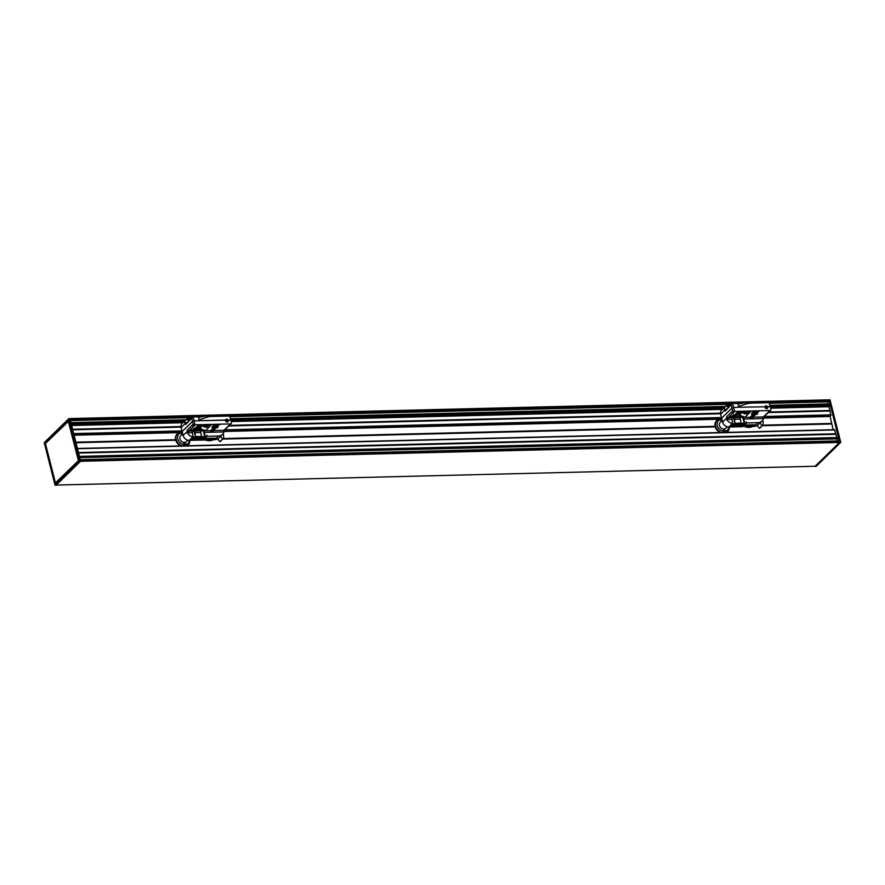 <?xml version="1.0" encoding="UTF-8"?>
<svg xmlns="http://www.w3.org/2000/svg" width="885" height="885" viewBox="0 0 885 885"><rect width="100%" height="100%" fill="white"/><g stroke="black" fill="none" stroke-linecap="round" stroke-linejoin="round"><path stroke-width="1.33" d="M227.611 421.437A1.084 0.863 45.7 0 0 226.095 419.888A1.084 0.863 -134.3 0 1 227.622 421.426A1.084 0.863 -134.3 0 1 226.106 419.866L225.941 420.64L227.622 421.426M225.642 419.722A1.516 1.206 -134.3 0 1 225.697 419.689L225.808 419.556A1.516 1.206 45.7 0 0 225.498 420.342M227.799 421.846A1.516 1.206 -134.3 0 1 227.766 421.891L227.932 421.736A1.516 1.206 45.7 0 0 225.808 419.556L228.197 420.585L227.932 421.736A1.516 1.206 45.7 0 1 227.213 422.023A1.549 1.228 -134.3 0 1 225.509 420.176L193.572 420.851L225.531 420.01A1.549 1.228 -134.3 0 1 227.932 419.944L230.731 420.043M206.249 438.363L204.866 439.768L206.305 438.363M207.112 438.341L205.973 440.199A11.173 8.828 -134.3 0 1 205.973 440.199L207.344 438.872A11.173 8.828 -134.3 0 1 207.333 438.872M207.344 438.872L210.674 439.425A11.173 8.828 -134.3 0 1 210.674 439.425L211.061 438.838L211.216 439.402A11.173 8.828 -134.3 0 1 211.216 439.402L211.559 438.794L211.747 439.358A11.173 8.828 -134.3 0 1 211.747 439.358L213.008 438.484L213.274 439.026A11.173 8.828 -134.3 0 1 213.274 439.026L213.905 438.175M206.504 438.562L205.143 439.889L206.504 438.562M206.78 438.672L205.42 440L206.78 438.672M207.057 438.772L205.696 440.099L207.057 438.772M207.621 438.96L206.26 440.287L207.621 438.96M207.898 439.037L206.537 440.365L207.898 439.037M208.174 439.115L206.813 440.442L208.174 439.115M208.462 439.181L207.101 440.509L208.462 439.181M208.738 439.237L207.378 440.564L208.738 439.237M209.015 439.281L207.654 440.608L209.015 439.281M209.302 439.325L207.942 440.653L209.302 439.325M209.579 439.358L208.218 440.686L209.579 439.358M209.856 439.391L208.495 440.719L209.856 439.391M210.132 439.402L208.772 440.741L210.132 439.402M210.409 439.414L209.048 440.741L210.409 439.414M210.674 439.425L209.314 440.752A11.173 8.828 -134.3 0 1 209.314 440.752L210.685 439.425M210.951 439.414L209.59 440.741L210.951 439.414M211.216 439.402L209.856 440.73A11.173 8.828 -134.3 0 1 209.856 440.73L211.227 439.402M211.493 439.38L210.132 440.708L211.493 439.38M211.747 439.358L210.398 440.686L211.758 439.358M212.013 439.314L210.652 440.653L212.013 439.314M212.278 439.27L210.918 440.608L212.278 439.27M212.533 439.226L211.172 440.553L212.533 439.226M212.787 439.159L211.427 440.498A11.173 8.828 -134.3 0 1 211.427 440.498L212.787 439.159M213.031 439.093L211.67 440.42L213.031 439.093M213.274 439.026L211.913 440.354A11.173 8.828 -134.3 0 1 211.913 440.354L213.285 439.026M213.517 438.938L212.157 440.265L213.517 438.938M213.761 438.849L212.4 440.177L213.761 438.849M213.993 438.75L212.632 440.077L213.993 438.75M214.225 438.65L212.865 439.978L214.225 438.65M214.447 438.54L213.086 439.867L214.447 438.54M214.668 438.418L213.307 439.745L214.668 438.418M214.878 438.296L213.517 439.624L214.878 438.285M767.107 408.062A1.084 0.863 45.7 0 0 765.591 406.514A1.084 0.863 -134.3 0 1 767.118 408.051A1.084 0.863 -134.3 0 1 765.602 406.503L765.436 407.266L767.118 408.051M766.642 408.649A1.516 1.206 45.7 0 0 767.428 408.361L767.284 408.505A1.516 1.206 -134.3 0 1 767.262 408.516M745.745 424.999L744.362 426.404L745.801 424.988M746.608 424.977L746.829 425.497A11.173 8.828 -134.3 0 1 746.829 425.497L749.905 426.05L750.049 425.486L748.81 427.378A11.173 8.828 -134.3 0 1 748.81 427.378L750.181 426.05A11.173 8.828 -134.3 0 1 750.17 426.05M750.181 426.05L750.557 425.475L750.712 426.028A11.173 8.828 -134.3 0 1 750.712 426.028L752.272 425.187L752.527 425.729L752.504 425.11L751.409 426.979A11.173 8.828 -134.3 0 1 751.409 426.979L752.781 425.652A11.173 8.828 -134.3 0 1 752.77 425.652M752.781 425.652L752.128 426.714L753.489 425.375A11.173 8.828 -134.3 0 1 753.489 425.386M753.489 425.375L753.633 424.8M746 425.187L744.639 426.515L746 425.187M746.276 425.298L744.916 426.625L746.276 425.298M746.553 425.397L745.192 426.736L746.553 425.397M745.469 426.824A11.173 8.828 -134.3 0 0 745.48 426.824L746.84 425.497L745.513 426.415M747.117 425.585L745.756 426.913L747.117 425.585M747.394 425.663L746.033 426.99A11.173 8.828 -134.3 0 1 746.033 426.99L747.394 425.663M747.67 425.74L746.309 427.068L747.67 425.74M747.958 425.807L746.597 427.134L747.958 425.807M748.234 425.862L746.874 427.19L748.234 425.862M748.511 425.917L747.15 427.245L748.511 425.917M748.798 425.951L747.438 427.289L748.798 425.951M749.075 425.995L747.714 427.322L749.075 425.995M749.352 426.017L747.991 427.344L749.352 426.017M749.628 426.039L748.267 427.366L749.628 426.039M749.905 426.05L748.544 427.378L749.905 426.05M750.447 426.05L749.086 427.378L750.447 426.05M750.712 426.028L749.352 427.366A11.173 8.828 -134.3 0 1 749.352 427.366L750.723 426.028M750.989 426.017L749.628 427.344L750.989 426.017M751.254 425.984L749.894 427.311L751.254 425.984M751.509 425.951L750.148 427.278L751.509 425.951M751.774 425.906L750.414 427.234L751.774 425.906M752.029 425.851L750.668 427.178L752.029 425.851M752.283 425.796L750.922 427.123L752.283 425.796M752.527 425.729L751.166 427.057L752.527 425.729M753.013 425.563L751.653 426.902L753.013 425.563M753.257 425.475L751.896 426.802L753.257 425.475M753.721 425.276L752.361 426.603L753.721 425.276M753.943 425.165L752.582 426.493L753.943 425.165M754.164 425.043L752.803 426.371L754.164 425.043M754.374 424.922L753.013 426.249L754.374 424.922M742.626 426.139L744.993 426.172M733.787 417.532A2.478 1.958 -134.3 0 1 733.632 418.24M716.728 420.607A7.755 6.129 45.7 0 0 716.474 420.84A7.755 6.129 45.7 0 0 715.146 426.559A7.755 6.129 45.7 0 0 720.036 432.533M726.817 432.367A7.755 6.129 45.7 0 0 727.315 431.935A7.755 6.129 45.7 0 0 727.547 431.692M721.563 432.488A7.755 6.129 -134.3 0 1 715.644 426.083A7.755 6.129 -134.3 0 1 716.961 420.364A7.755 6.129 -134.3 0 1 721.861 418.992M729.34 426.99A7.755 6.129 -134.3 0 1 727.802 431.46A7.755 6.129 -134.3 0 1 726.508 432.367M722.204 420.375A0.763 0.608 45.7 0 0 721.01 420.685A0.763 0.608 45.7 0 0 721.408 421.227M724.749 430.187A0.763 0.608 45.7 0 0 723.421 430.221A0.763 0.608 45.7 0 0 724.749 430.187M742.637 425.884L729.859 426.194L731.762 424.346L744.44 424.026A1.239 0.985 45.7 0 0 744.55 424.026L742.637 425.884A1.239 0.985 -134.3 0 1 742.537 425.895L741.718 426.692L728.775 427.012A6.516 5.144 -134.3 0 1 723.056 431.139A6.516 5.144 -134.3 0 1 717.093 424.546A6.516 5.144 -134.3 0 1 721.983 419.512M722.116 420.032A0.885 0.697 45.7 0 0 721.386 421.249M724.903 430.132A0.885 0.697 45.7 0 0 723.366 430.165A0.885 0.697 45.7 0 0 724.903 430.132M727.238 426.802L725.744 428.263A4.038 3.186 -134.3 0 1 720.644 427.61A4.038 3.186 -134.3 0 1 720.113 422.499L722.226 420.43M829.92 415.519L833.15 429.723M193.572 420.851L211.88 420.43M189.667 419.988L187.52 420.043L190.419 419.236M187.52 420.043L187.332 419.313L188.096 418.561L188.284 419.291M191.193 418.483L188.096 418.561M227.987 420.098A1.549 1.228 -134.3 0 1 228.02 420.143L228.042 420.109A1.549 1.228 -134.3 0 1 227.246 422.023A1.516 1.206 45.7 0 1 227.146 422.023M211.869 420.375L225.509 420.032M203.163 439.48L207.112 436.305L218.44 436.028A8.684 6.87 45.7 0 0 222.522 434.391A8.684 6.87 45.7 0 0 223.993 431.924L224.812 429.424M228.042 420.109L230.819 420.043L231.085 421.083A8.684 6.87 -134.3 0 1 231.339 423.052A1.239 0.985 -134.3 0 1 230.509 423.915L195.109 424.789L194.114 420.873M213.163 439.79L214.635 439.745A8.684 6.87 45.7 0 0 218.075 438.661L218.075 438.661M220.708 436.051A8.684 6.87 -134.3 0 1 220.011 436.46A8.684 6.87 -134.3 0 1 219.923 436.504L220.465 435.973A8.684 6.87 45.7 0 0 220.553 435.929A8.684 6.87 45.7 0 0 220.564 435.929A8.684 6.87 45.7 0 0 221.361 435.442A8.684 6.87 45.7 0 0 221.98 434.922A8.684 6.87 45.7 0 0 222.201 434.701L222.389 434.668A8.817 6.969 -134.3 0 0 222.821 434.104L223.33 434.281A7.744 6.118 45.7 0 1 223.086 438.905L715.202 426.758M186.171 423.395A1.239 0.608 88.6 0 1 185.761 422.731A2.478 1.958 45.7 0 0 184.821 423.019L185.795 424.468A1.239 0.985 -134.3 0 1 186.005 423.561L193.118 416.946L201.935 416.724M210.442 416.514L228.518 416.061A1.239 0.985 -134.3 0 1 229.779 416.879A8.684 6.87 -134.3 0 1 230.52 418.837L230.708 419.944M185.795 424.468L192.432 417.277M227.932 419.944L230.775 419.877M206.924 417.233L199.092 419.833L198.494 417.443L206.327 415.817L206.692 417.244L210.884 416.359M214.624 427.555A1.239 0.985 45.7 0 0 214.845 427.577L212.732 427.333M219.524 424.446L216.681 427.223L217.655 427.477L216.36 427.543L213.053 430.774L211.537 430.807L214.524 427.555M211.537 430.807A1.239 0.985 -134.3 0 1 210.774 430.552M212.798 427.344L215.177 427.256A1.239 0.985 -134.3 0 1 214.402 427.001M214.911 426.504L212.212 426.57L216.006 425.442L213.307 425.508L213.849 424.977L219.646 424.446L216.792 427.234L218.009 427.599L216.382 427.632L213.396 430.564A1.239 0.608 -91.4 0 0 213.163 430.973L210.464 431.039A1.239 0.608 88.6 0 1 210.696 430.63L213.683 427.698L212.068 427.743L214.093 427.3L214.778 425.995M182.288 431.393L192.83 421.194L182.155 431.526L183.14 435.453A5.587 4.414 45.7 0 0 189.279 440.376A6.516 5.144 -134.3 0 1 183.56 444.513A6.516 5.144 -134.3 0 1 177.597 437.92A6.516 5.144 -134.3 0 1 182.487 432.876M220.553 435.929L219.967 436.46M220.763 435.829L218.064 438.816L220.841 435.929A8.817 6.969 -134.3 0 0 221.272 435.663L221.361 435.442M220.841 435.929L218.119 438.595M715.224 426.813L222.998 439.015L219.989 441.615A4.193 3.308 -134.3 0 1 218.064 438.816M220.785 436.161A4.193 3.308 45.7 0 0 222.71 438.96L220.332 441.626M182.244 431.438L192.808 421.105M207.101 417.134L206.758 415.751L210.663 415.463L211.106 416.238L742.991 403.029M210.851 416.437L206.847 417.255M206.692 417.244L199.092 419.833M215.11 438.141L213.739 439.402M184.821 423.019A5.587 4.414 -134.3 0 1 185.916 419.767A5.587 4.414 -134.3 0 1 187.874 418.782M70.922 422.643L185.894 419.789L182.111 423.484A5.587 4.414 45.7 0 0 181.159 427.599L182.133 431.449L73.82 434.104M207.112 436.305L206.825 435.188A1.239 0.985 -134.3 0 1 206.028 436.338L201.47 436.836L200.884 432.511A1.239 0.608 88.6 0 1 201.149 430.862L204.49 430.774A1.239 0.608 -91.4 0 0 204.225 432.433L205.22 436.36M203.307 440.033L205.718 439.967M205.165 439.768L206.105 438.374L215.166 438.141L213.584 439.557M194.257 424.922L193.472 426.393A1.239 0.985 -134.3 0 1 192.897 426.249L194.257 424.922A1.239 0.985 45.7 0 0 194.833 425.054L194.014 426.371M195.541 436.991L193.107 437.046L192.521 432.721A1.239 0.608 88.6 0 1 192.786 431.072L195.209 431.006A1.239 0.608 -91.4 0 0 194.954 432.665L195.541 436.991L193.948 430.906M204.811 436.759L203.207 430.685M203.141 439.248L190.364 439.568L192.266 437.71L204.944 437.4A1.239 0.985 45.7 0 0 205.055 437.389L203.141 439.248A1.239 0.985 -134.3 0 1 203.041 439.259L202.222 440.055A1.239 0.985 45.7 0 0 202.809 439.823L206.614 436.106M202.222 440.055L189.279 440.376L193.085 436.659A5.587 4.414 -134.3 0 1 187.244 432.588A2.478 1.958 45.7 0 0 188.317 432.831A1.239 0.608 88.6 0 1 188.571 431.172L191.569 428.251L190.065 429.966L192.233 429.922L194.269 428.185L192.366 430.044L189.667 430.11M192.62 430.818L198.063 425.497L211.017 425.176L198.063 425.508L192.62 430.818L205.574 430.497L211.017 425.187M192.786 431.072L188.571 431.172A1.239 0.985 -134.3 0 1 187.211 430.077L187.244 432.588M203.041 439.259L190.364 439.579M200.364 438.938L201.736 437.865L200.784 438.816L201.614 438.916L200.364 438.949L201.736 437.876M198.351 438.993L200.519 437.898L200.165 438.949L198.351 438.993L200.519 437.909M193.262 439.115L194.634 438.042L193.671 438.993L194.512 439.093L193.262 439.126L194.634 438.053M193.682 438.982L194.645 438.96M191.558 439.048L193.903 438.141M194.999 438.96L195.839 438.141L197.067 438.506L194.999 438.96L195.839 438.13L197.067 438.506M196.835 439.026L197.919 437.964L199.014 437.975L198.638 438.661L196.835 439.037L197.93 437.964L199.048 438.175M192.487 421.426L193.195 424.225L194.833 425.054M204.678 436.194L203.893 430.663M195.397 436.427L194.611 430.895M202.178 438.761L202.798 438.65M198.727 438.097L197.775 438.396L198.727 438.097M197.775 438.385L198.727 438.197M197.255 438.894L198.317 438.517M198.328 438.517L197.477 438.894L198.328 438.683M196.924 438.197L195.452 438.551L196.924 438.197M195.673 438.96L196.769 438.517M192.532 438.728L193.45 438.595M191.868 438.938L193.041 438.728M199.357 438.562L200.187 438.053M200.784 438.816L201.747 438.783M203.705 429.767L203.019 429.944M202.101 430.165L202.72 429.988M195.95 430.353L197.189 429.933L196.26 429.955M196.736 429.944L196.061 430.287M195.253 430.331L195.873 430.154M194.246 430.055L194.822 429.999M194.003 430.398L194.645 430.044M198.97 429.667L199.7 429.358M200.353 428.926L201.194 428.594M196.326 429.015L197.919 428.34M197.521 428.617L196.901 428.628M200.718 427.599L200.043 427.931M197.875 428.052L198.539 427.754M196.802 428.086L197.609 427.676M196.359 428.063L197.112 427.687M206.869 427.145L208.152 426.603M207.167 426.747L206.459 427.079M207.289 426.88L206.282 427.167M197.477 427.389L198.34 426.88L197.477 427.389M197.322 427.278L197.897 427.167M197.167 427.333L198.34 426.88M205.165 426.172L204.225 426.515L204.811 426.05M204.844 426.017L204.225 426.515M204.313 426.139L203.694 426.371M202.986 426.382L203.993 425.906M202.875 426.172L202.256 426.404M201.205 426.448L201.758 426.028M200.364 426.481L199.8 426.493L200.364 426.481M200.419 426.006L199.8 426.493M198.727 426.515L197.897 426.537L198.727 426.515M198.561 426.05L197.897 426.537M199.258 426.515L200.11 426.017L199.258 426.515M199.225 426.327L200.11 426.017M201.636 425.973L200.795 426.061M206.935 426.028L206.249 426.338L206.935 426.028M197.908 427.378L198.992 426.824M200.198 427.145L199.479 427.3L200.043 426.99M199.479 427.289L200.475 426.791M200.209 427.322L200.906 427.068M205.63 427.178L206.537 426.636L205.63 427.178M206.537 426.636L205.774 426.946M204.7 427.201L205.951 426.659M199.379 427.632L198.727 427.853M195.364 429.048L196.37 428.428M197.388 428.993L198.185 428.816M200.043 428.617L199.49 428.794M198.694 429.745L199.313 429.269M199.722 429.601L200.342 429.435M201.647 429.712L202.267 429.325M195.231 430.088L194.501 430.387M199.158 430.243L199.767 430.066M199.933 430.254L200.773 429.844L200.032 429.867M200.773 429.844L200.154 430.143M203.417 430.165L204.026 429.911M201.88 436.438L195.939 436.582M194.291 430.906A2.478 1.958 -134.3 0 1 194.136 431.615M177.232 433.982A7.755 6.129 45.7 0 0 176.978 434.214A7.755 6.129 45.7 0 0 175.65 439.933A7.755 6.129 45.7 0 0 180.54 445.896M187.321 445.73A7.755 6.129 45.7 0 0 187.819 445.31A7.755 6.129 45.7 0 0 188.051 445.066M182.056 445.863A7.755 6.129 -134.3 0 1 176.148 439.447A7.755 6.129 -134.3 0 1 177.465 433.738A7.755 6.129 -134.3 0 1 182.365 432.356M189.844 440.365A7.755 6.129 -134.3 0 1 188.306 444.834A7.755 6.129 -134.3 0 1 187.012 445.741M182.708 433.75A0.763 0.608 45.7 0 0 181.513 434.059A0.763 0.608 45.7 0 0 181.912 434.601M185.242 443.551A0.763 0.608 45.7 0 0 183.925 443.584A0.763 0.608 45.7 0 0 185.242 443.551M182.62 433.407A0.885 0.697 45.7 0 0 181.89 434.612M185.407 443.496A0.885 0.697 45.7 0 0 183.87 443.54A0.885 0.697 45.7 0 0 185.407 443.496M187.742 440.177L186.248 441.637A4.038 3.186 -134.3 0 1 181.148 440.984A4.038 3.186 -134.3 0 1 180.617 435.862L182.73 433.805M769.983 405.374L830.075 404.191L829.245 400.894L828.913 401.823L769.109 403.261M828.061 401.845A2.024 1.007 -91.4 0 0 827.497 403.892M837.719 437.544L79.44 456.339L838.593 437.843L830.108 404.29L829.024 406.724L830.926 415.496L763.943 417.145L830.926 415.496M829.853 416.227L763.7 417.886L829.853 416.227M834.599 429.712L836.823 437.566M80.303 459.746L839.456 441.239L838.615 437.942L838.316 438.849L79.761 457.6M837.398 438.872A2.024 1.007 -91.4 0 0 836.867 440.94M829.931 399.777L840.75 442.301L839.699 442.201L815.251 466.24M69.904 418.649L828.825 399.821M815.074 466.262L839.699 442.478L840.661 442.445L816.158 466.384L815.185 466.428M828.913 399.743L830.008 399.843L840.728 442.29L830.008 399.843L828.946 399.755M185.407 420.264L71.032 423.107L79.517 456.649L838.615 437.942L79.55 456.748L80.38 460.045L839.456 441.239L839.699 442.201L79.639 461.306L68.864 418.605L829.002 399.931L829.245 400.894L750.624 402.819M770.061 405.673L830.108 404.29L770.094 405.772M816.236 466.306L840.75 442.301M203.495 416.404L70.169 419.711L71.032 423.107M80.657 461.129L56.054 485.245M828.913 399.821L68.842 418.616L44.283 442.577L68.764 418.694L79.506 461.196L55.069 485.223M78.677 460.974L55.279 483.829L78.677 460.941M78.732 460.764L55.412 482.878M55.357 482.79L45.423 443.54L55.456 482.911L78.654 460.399M45.434 443.584L68.278 421.205L78.378 460.41L68.654 421.061M55.036 485.179L44.25 442.699L68.764 418.727M80.623 461.019L80.38 460.045M70.169 419.711L69.926 418.738M68.355 420.165L44.958 443.02L68.488 420.275M44.958 443.02L45.555 443.241L68.61 420.718M68.565 420.53L45.578 443.308M55.401 483.652L45.058 443.297L68.278 421.172M68.709 421.127L45.445 443.451M767.483 406.724A1.549 1.228 -134.3 0 1 766.742 408.649A1.549 1.228 -134.3 0 1 765.005 406.801L751.376 407.056M729.163 406.613L727.016 406.669L729.915 405.872M727.016 406.669L726.828 405.938L727.592 405.197L727.78 405.927M730.689 405.12L727.592 405.197M764.972 406.801A1.549 1.228 -134.3 0 1 765.005 406.658L765.027 406.635A1.549 1.228 -134.3 0 1 767.428 406.58L770.204 406.569M767.516 406.768L770.315 406.669L770.581 407.708A8.684 6.87 -134.3 0 1 770.835 409.678A1.239 0.985 -134.3 0 1 770.005 410.54L734.605 411.425L733.61 407.498M751.365 407L733.588 407.41L732.614 403.571L741.431 403.35M742.803 426.659L746.608 422.941L757.936 422.654A8.684 6.87 45.7 0 0 762.018 421.028A8.684 6.87 45.7 0 0 763.489 418.55L764.308 416.061M752.659 426.415L754.131 426.382A8.684 6.87 45.7 0 0 757.571 425.287L757.571 425.287M760.204 422.687A8.684 6.87 -134.3 0 1 759.507 423.085A8.684 6.87 -134.3 0 1 759.418 423.141L759.961 422.61A8.684 6.87 45.7 0 0 760.049 422.554A8.684 6.87 45.7 0 0 760.06 422.554A8.684 6.87 45.7 0 0 760.857 422.079A8.684 6.87 45.7 0 0 761.476 421.559A8.684 6.87 45.7 0 0 761.697 421.337L761.885 421.293M725.667 410.032A1.239 0.608 88.6 0 1 725.258 409.368A2.478 1.958 45.7 0 0 724.317 409.644L725.291 411.105A1.239 0.985 -134.3 0 1 725.501 410.186L732.614 403.571M749.938 403.14L768.014 402.697A1.239 0.985 -134.3 0 1 769.275 403.505A8.684 6.87 -134.3 0 1 770.016 405.463L770.271 406.503M725.291 411.105L731.928 403.914M746.42 403.859L738.588 406.458L737.99 404.069L745.823 402.443L746.188 403.87L750.38 402.985M767.395 406.602L770.227 406.68M754.12 414.191A1.239 0.985 45.7 0 0 754.341 414.202L752.228 413.97M756.21 413.87L757.151 414.114L755.856 414.169L752.549 417.399L751.033 417.432L754.02 414.191M751.033 417.432A1.239 0.985 -134.3 0 1 750.27 417.178M752.294 413.97L754.673 413.892A1.239 0.985 -134.3 0 1 753.898 413.638M756.177 413.848L759.02 411.071M754.407 413.129L751.708 413.195L755.502 412.067L752.803 412.133L753.345 411.602L759.142 411.071L756.288 413.859L757.505 414.224L755.878 414.269L752.892 417.189A1.239 0.608 -91.4 0 0 752.659 417.598L749.96 417.665A1.239 0.608 88.6 0 1 750.192 417.255L753.179 414.335L751.564 414.368L753.589 413.937L754.274 412.62M721.784 418.019L732.326 407.819L721.651 418.162L722.636 422.079A5.587 4.414 45.7 0 0 728.775 427.012L732.581 423.284A5.587 4.414 -134.3 0 1 726.74 419.224A2.478 1.958 45.7 0 0 727.813 419.457A1.239 0.608 88.6 0 1 728.067 417.797L731.065 414.877L729.561 416.603L731.729 416.547L733.765 414.811L731.862 416.669L729.163 416.735M760.049 422.554L759.463 423.096M757.615 425.22L760.381 422.532A8.817 6.969 -134.3 0 0 760.768 422.289L760.857 422.079M831.657 423.926L762.494 425.641L759.485 428.24A4.193 3.308 -134.3 0 1 757.56 425.442M762.317 420.74L762.826 420.906A7.744 6.118 45.7 0 1 762.582 425.541L831.579 423.871M760.281 422.787A4.193 3.308 45.7 0 0 762.206 425.585L759.828 428.251M721.74 418.074L732.304 407.742M746.597 403.759L746.254 402.387L750.159 402.1L750.646 402.786M750.347 403.062L746.343 403.892M746.188 403.87L738.588 406.458M754.606 424.778L753.235 426.039M724.317 409.644A5.587 4.414 -134.3 0 1 725.412 406.392A5.587 4.414 -134.3 0 1 727.37 405.407M725.412 406.392L721.607 410.12A5.587 4.414 45.7 0 0 720.656 414.235L721.629 418.074L224.502 430.364M746.608 422.941L746.32 421.813A1.239 0.985 -134.3 0 1 745.524 422.964L740.966 423.472L740.38 419.147A1.239 0.608 88.6 0 1 740.645 417.488L743.986 417.41A1.239 0.608 -91.4 0 0 743.721 419.059L744.716 422.986M744.661 426.393L745.601 424.999L754.662 424.778L753.08 426.183M733.753 411.547L732.968 413.018A1.239 0.985 -134.3 0 1 732.393 412.886L733.753 411.547A1.239 0.985 45.7 0 0 734.329 411.691L733.51 413.007M735.037 423.616L732.603 423.672L732.017 419.346A1.239 0.608 88.6 0 1 732.282 417.698L734.705 417.643A1.239 0.608 -91.4 0 0 734.45 419.291L735.037 423.616L733.444 417.543M744.307 423.384L742.703 417.311M732.116 417.443L737.559 412.122L750.513 411.802L737.559 412.133L732.116 417.443L745.07 417.123L750.513 411.813M732.282 417.698L728.067 417.797A1.239 0.985 -134.3 0 1 726.707 416.702L726.74 419.224M741.718 426.692A1.239 0.985 45.7 0 0 742.305 426.459L746.11 422.731M742.537 425.895L729.859 426.205M739.86 425.563L740.944 424.501L740.28 425.442L741.11 425.541L739.86 425.574L741.232 424.501M740.28 425.431L741.243 425.419M737.847 425.619L740.015 424.523L739.661 425.574L737.847 425.619L740.015 424.534M732.758 425.74L733.842 424.678L733.167 425.619L734.008 425.718L732.758 425.751L734.13 424.678M731.364 425.574L732.946 425.22L731.054 425.674L731.895 424.855L733.399 424.767L731.497 425.254L732.526 425.353M731.054 425.674L733.399 424.767M734.495 425.585L735.335 424.767L736.563 425.132L734.495 425.585L735.335 424.767L736.563 425.132M736.331 425.663L737.415 424.59L738.51 424.612L738.134 425.298L736.331 425.663L737.426 424.601L738.544 424.8M741.674 425.386L742.294 425.287M742.648 424.877L741.951 425.065L742.648 424.877M731.983 408.051L732.692 410.861L734.329 411.691M744.174 422.82L743.389 417.289M734.893 423.052L734.107 417.521M741.94 425.054L742.758 424.833M738.223 424.723L737.271 425.021L738.223 424.712M737.271 425.021L738.223 424.822M737.825 425.154L736.74 425.53L737.825 425.154M736.751 425.53L737.825 425.309M736.42 424.822L734.948 425.176L736.42 424.822M735.169 425.596L736.265 425.143M732.039 425.364L732.946 425.22M733.167 425.619L734.141 425.596M738.853 425.187L739.683 424.678M742.515 416.57L743.09 416.404M741.608 416.802L742.216 416.614M741.685 416.536L741.132 416.846M738.621 416.625L737.891 416.923M735.446 416.979L736.685 416.57L735.645 416.592M736.685 416.558L736.054 416.912M736.231 416.57L735.557 416.923M734.749 416.957L735.369 416.791M733.742 416.68L734.318 416.625M734.141 416.669L733.499 417.034M740.17 416.26L740.745 416.094L740.17 416.26M739.849 415.552L740.69 415.22M735.822 415.651L737.338 415.043L735.822 415.651L736.497 414.988M737.017 415.242L736.397 415.264M737.415 414.954L736.497 414.976M740.214 414.235L739.539 414.567M738.035 414.39L737.371 414.689M736.298 414.711L737.105 414.313M735.855 414.7L736.608 414.324M746.365 413.771L747.936 413.218M746.663 413.372L745.955 413.704M746.785 413.505L745.778 413.804M736.973 414.025L737.836 413.505L736.973 414.025M736.818 413.903L737.393 413.804M736.663 413.959L737.836 413.505M744.661 412.808L743.721 413.14L744.307 412.675M744.34 412.642L743.721 413.14M743.19 412.996L743.82 412.72M742.471 412.996L743.489 412.532M742.371 412.808L741.741 413.018M740.701 413.085L741.254 412.653M740.291 412.675L741.188 412.598M739.86 413.107L739.296 413.118L739.86 413.107M739.296 413.118L739.915 412.642M738.223 413.151L737.393 413.173L738.223 413.151M738.709 412.664L738.024 412.941M738.057 412.675L737.393 413.173M738.721 412.963L739.606 412.642M746.431 412.653L745.745 412.963L746.431 412.653M737.404 413.992L738.488 413.461M738.975 413.926L739.971 413.417M739.96 413.715L740.623 413.627M739.705 413.937L740.402 413.693M745.126 413.815L746.033 413.273L745.126 413.815M745.27 413.572L746.033 413.273M745.447 413.284L744.197 413.837M738.223 414.479L738.875 414.269M734.86 415.684L735.866 415.054L734.86 415.673M735.866 415.054L734.893 415.64M738.898 415.496L739.539 415.253L738.898 415.485M738.201 416.415L738.809 415.895M739.229 416.238L739.838 416.061M741.143 416.337L741.774 415.95M738.643 416.868L739.263 416.702M739.539 416.835L740.159 416.47M742.902 416.791L743.522 416.536M741.376 423.063L735.435 423.218M227.202 421.691A1.206 0.951 45.7 0 0 226.648 419.501A1.206 0.951 45.7 0 0 227.202 421.691M227.246 421.857A1.394 1.106 -134.3 0 1 226.604 419.335A1.394 1.106 -134.3 0 1 227.246 421.857M766.698 408.317A1.206 0.951 45.7 0 0 766.144 406.126A1.206 0.951 45.7 0 0 766.698 408.317M766.742 408.483A1.394 1.106 -134.3 0 1 766.1 405.961A1.394 1.106 -134.3 0 1 766.742 408.483M765.149 406.337L767.693 407.211L767.428 408.361A1.516 1.206 45.7 0 0 765.304 406.193A1.516 1.206 45.7 0 0 764.994 406.967M831.557 423.45L762.748 425.154M829.798 416.492L763.622 418.129M718.775 419.236L224.126 431.493M179.279 432.61L74.097 435.221M175.606 439.712L75.856 442.179M715.102 426.338L223.252 438.529M715.235 426.88L222.931 439.082M218.175 439.203L217.068 439.226M175.739 440.254L75.999 442.721M831.701 423.992L762.428 425.707M757.671 425.829L756.564 425.851M204.225 432.433L223.717 431.946A2.478 1.958 45.7 0 0 223.993 431.924M223.717 431.946A1.239 0.608 88.6 0 1 223.971 430.298L213.396 430.564M231.096 423.683L224.558 430.066A1.239 0.985 -134.3 0 1 223.971 430.298L230.509 423.915M218.44 436.028L214.635 439.745M186.879 422.709L185.761 422.731M194.092 420.784L193.118 416.946M215.177 427.256L218.009 424.479M222.71 438.96L219.989 441.615M181.159 427.599L185.065 423.782M191.78 418.627L192.465 421.337M210.696 430.63L204.49 430.774M194.954 432.665L200.884 432.511M201.149 430.862L195.209 431.006M191.569 428.251L193.472 426.393M188.317 432.831L192.521 432.721M206.028 436.338L204.944 437.4M193.195 424.225L187.211 430.077M187.056 431.626L183.14 435.453M829.942 399.81L828.968 399.81M80.623 461.295L79.639 461.306L55.147 485.245L56.109 485.245L55.113 485.257L44.25 442.699M44.903 443.352L55.113 483.719M55.423 482.911L55.567 483.487M762.715 425.254L831.568 423.55M218.152 439.137L217.212 439.159M831.535 423.716L762.638 425.419M217.345 439.093L218.13 439.071M756.841 425.718L757.637 425.707M175.728 440.188L75.977 442.655M757.649 425.762L756.708 425.785M75.966 442.6L175.706 440.122M175.661 439.967L75.922 442.445M75.889 442.279L175.628 439.801M834.898 429.955L77.515 448.728M834.809 429.8L77.482 448.573M835.86 433.761L78.477 452.534M831.07 414.833L764.264 416.481M721.496 417.543L224.768 429.856M181.989 430.918L73.687 433.595M831.081 415.065L764.087 416.724M721.552 417.775L224.591 430.099M182.056 431.15L73.754 433.838M72.725 429.8L181.06 427.112M228.784 425.928L720.556 413.749M768.28 412.565L830.108 411.027M839.655 442.456L80.646 461.262M56.297 485.069L815.284 466.251L56.308 485.057M715.157 426.592L223.142 438.794M223.219 438.628L715.124 426.437M836.004 434.303L78.621 453.065M835.96 434.236L78.599 453.009M78.588 452.943L835.882 434.181M835.838 434.015L78.544 452.788M78.499 452.622L835.871 433.849M829.953 410.751L768.578 412.266M720.512 413.461L229.082 425.641M181.016 426.835L72.659 429.513M72.692 429.679L181.038 426.99M228.916 425.807L720.534 413.616M768.412 412.432L829.997 410.905M830.075 410.961L768.346 412.498M720.545 413.682L228.85 425.862M181.049 427.057L72.714 429.734M829.975 410.485L768.855 412.001M720.49 413.206L229.359 425.375M180.994 426.57L72.592 429.258M72.614 429.358L181.005 426.67M229.259 425.475L720.501 413.295M768.755 412.1L829.975 410.585M829.024 406.724L770.68 408.173M722.37 409.368L231.184 421.537M182.874 422.731L71.641 425.497M834.677 429.701L77.449 448.474L834.632 429.69M831.037 415.33L763.998 416.99M721.651 418.185L224.447 430.508M182.155 431.559L73.853 434.247L182.166 431.57M838.46 437.666L79.473 456.472M838.493 438.761L79.75 457.567M829.09 401.735L769.087 403.228L829.112 401.724M731.674 404.157L229.591 416.592L731.641 404.191M192.178 417.521L70.38 420.541L192.2 417.51M731.696 404.135L229.58 416.581M719.848 418.97L224.204 431.249M180.352 432.345L74.041 434.977M721.828 418.904L721.198 418.915M720.036 418.948L224.215 431.227M182.332 432.267L181.702 432.289M180.54 432.311L74.03 434.955M829.898 416.116L763.744 417.753M721.806 418.793L224.248 431.128M182.31 432.168L74.008 434.845M829.953 415.762L763.855 417.399M721.717 418.45L224.359 430.774M182.221 431.814L73.92 434.502M829.953 415.618L763.899 417.255M721.684 418.306L224.403 430.63M182.188 431.681L73.886 434.358M829.057 406.469L770.625 407.919M722.636 409.113L231.129 421.293M183.14 422.488L71.574 425.242M829.665 405.883L770.492 407.343M723.244 408.516L230.996 420.718M183.748 421.891L71.431 424.678M829.699 405.817L770.47 407.288M723.311 408.461L230.974 420.663M183.803 421.824L71.419 424.612M830.097 404.6L770.171 406.082M724.572 407.211L230.675 419.457M185.076 420.585L71.11 423.406M724.903 406.901L230.598 419.147M725.003 406.79L230.565 419.048M185.507 420.165L71.01 423.008M725.324 406.481L230.487 418.749M185.828 419.855L70.933 422.698M192.1 417.609L70.402 420.618L192.145 417.554M743.721 419.059L763.213 418.583A2.478 1.958 45.7 0 0 763.489 418.55M763.213 418.583A1.239 0.608 88.6 0 1 763.467 416.923L752.892 417.189M770.592 410.308L764.054 416.691A1.239 0.985 -134.3 0 1 763.467 416.923L770.005 410.54M757.936 422.654L754.131 426.382M726.375 409.335L725.258 409.368M754.673 413.892L757.505 411.116M762.206 425.585L759.485 428.24M720.656 414.235L724.561 410.408M731.275 405.253L731.961 407.974M750.192 417.255L743.986 417.41M734.45 419.291L740.38 419.147M740.645 417.488L734.705 417.643M731.065 414.877L732.968 413.018M727.813 419.457L732.017 419.346M745.524 422.964L744.44 424.026M732.692 410.861L726.707 416.702M726.552 418.262L722.636 422.079M816.136 466.395L815.162 466.439M78.699 460.886L55.301 483.741M68.864 418.605L69.838 418.561M721.662 418.207L224.447 430.53M839.168 440.885L80.292 459.691M838.316 438.849L79.772 457.645M230.476 418.694L725.39 406.425M769.972 405.319L829.787 403.837M229.657 416.68L731.596 404.235M769.153 403.306L828.913 401.823"/></g></svg>
